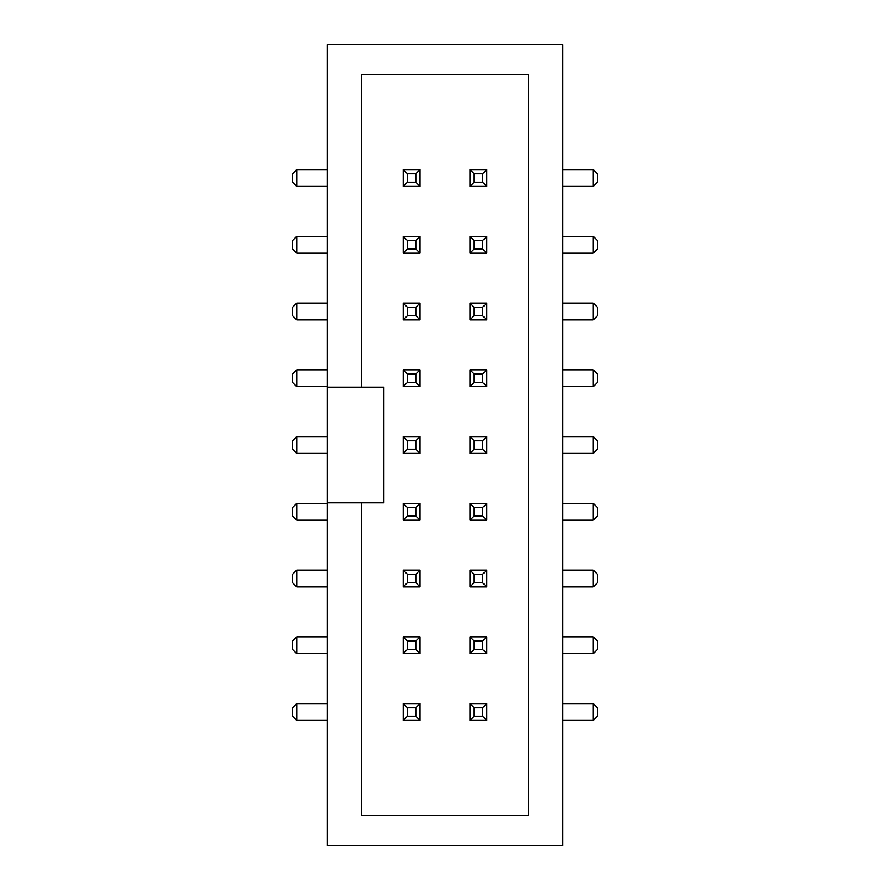 <?xml version="1.0" encoding="UTF-8"?>
<svg xmlns="http://www.w3.org/2000/svg" width="890" height="890" viewBox="0 0 890 890"><rect width="100%" height="100%" fill="white"/><g stroke="black" fill="none" stroke-linecap="round" stroke-linejoin="round"><path stroke-width="1.33" d="M327.398 44.5L327.398 845.5L562.602 845.5L562.602 44.5L327.398 44.5M327.398 169.59L296.782 169.59L296.782 186.411L292.576 182.205L292.576 173.795L296.782 169.59M327.398 186.411L296.782 186.411M327.398 236.34L296.782 236.34L296.782 253.161L292.576 248.955L292.576 240.545L296.782 236.34M327.398 253.161L296.782 253.161M327.398 303.089L296.782 303.089L296.782 319.911L292.576 315.705L292.576 307.295L296.782 303.089M327.398 319.911L296.782 319.911M327.398 369.839L296.782 369.839L296.782 386.661L292.576 382.455L292.576 374.045L296.782 369.839M327.398 386.661L296.782 386.661M327.398 436.589L296.782 436.589L296.782 453.411L292.576 449.205L292.576 440.795L296.782 436.589M327.398 453.411L296.782 453.411M327.398 503.34L296.782 503.34L296.782 520.161L292.576 515.955L292.576 507.545L296.782 503.34M327.398 520.161L296.782 520.161M327.398 570.09L296.782 570.09L296.782 586.91L292.576 582.705L292.576 574.295L296.782 570.09M327.398 586.91L296.782 586.91M327.398 636.84L296.782 636.84L296.782 653.66L292.576 649.455L292.576 641.045L296.782 636.84M327.398 653.66L296.782 653.66M327.398 703.59L296.782 703.59L296.782 720.41L292.576 716.205L292.576 707.795L296.782 703.59M327.398 720.41L296.782 720.41M327.398 387.183L383.901 387.183L383.901 502.817L361.562 502.817L361.562 815.54L528.438 815.54L528.438 74.46L361.562 74.46L361.562 387.183M361.562 502.817L327.398 502.817M562.602 169.59L593.218 169.59L593.218 186.411L597.424 182.205L597.424 173.795L593.218 169.59M562.602 186.411L593.218 186.411M562.602 236.34L593.218 236.34L593.218 253.161L597.424 248.955L597.424 240.545L593.218 236.34M562.602 253.161L593.218 253.161M562.602 303.089L593.218 303.089L593.218 319.911L597.424 315.705L597.424 307.295L593.218 303.089M562.602 319.911L593.218 319.911M562.602 369.839L593.218 369.839L593.218 386.661L597.424 382.455L597.424 374.045L593.218 369.839M562.602 386.661L593.218 386.661M562.602 436.589L593.218 436.589L593.218 453.411L597.424 449.205L597.424 440.795L593.218 436.589M562.602 453.411L593.218 453.411M562.602 503.34L593.218 503.34L593.218 520.161L597.424 515.955L597.424 507.545L593.218 503.34M562.602 520.161L593.218 520.161M562.602 570.09L593.218 570.09L593.218 586.91L597.424 582.705L597.424 574.295L593.218 570.09M562.602 586.91L593.218 586.91M562.602 636.84L593.218 636.84L593.218 653.66L597.424 649.455L597.424 641.045L593.218 636.84M562.602 653.66L593.218 653.66M562.602 703.59L593.218 703.59L593.218 720.41L597.424 716.205L597.424 707.795L593.218 703.59M562.602 720.41L593.218 720.41M420.036 720.41L420.036 703.59L403.214 703.59L403.214 720.41L420.036 720.41L415.83 716.205L407.42 716.205L403.214 720.41M420.036 653.66L420.036 636.84L403.214 636.84L403.214 653.66L420.036 653.66L415.83 649.455L407.42 649.455L403.214 653.66M420.036 586.91L420.036 570.09L403.214 570.09L403.214 586.91L420.036 586.91L415.83 582.705L407.42 582.705L403.214 586.91M420.036 520.161L420.036 503.34L403.214 503.34L403.214 520.161L420.036 520.161L415.83 515.955L407.42 515.955L403.214 520.161M469.965 720.41L469.965 703.59L486.786 703.59L486.786 720.41L469.965 720.41L474.17 716.205L482.58 716.205L486.786 720.41M469.965 653.66L469.965 636.84L486.786 636.84L486.786 653.66L469.965 653.66L474.17 649.455L482.58 649.455L486.786 653.66M469.965 586.91L469.965 570.09L486.786 570.09L486.786 586.91L469.965 586.91L474.17 582.705L482.58 582.705L486.786 586.91M469.965 520.161L469.965 503.34L486.786 503.34L486.786 520.161L469.965 520.161L474.17 515.955L482.58 515.955L486.786 520.161M420.036 453.411L420.036 436.589L403.214 436.589L403.214 453.411L420.036 453.411L415.83 449.205L407.42 449.205L403.214 453.411M420.036 386.661L420.036 369.839L403.214 369.839L403.214 386.661L420.036 386.661L415.83 382.455L407.42 382.455L403.214 386.661M420.036 319.911L420.036 303.089L403.214 303.089L403.214 319.911L420.036 319.911L415.83 315.705L407.42 315.705L403.214 319.911M420.036 253.161L420.036 236.34L403.214 236.34L403.214 253.161L420.036 253.161L415.83 248.955L407.42 248.955L403.214 253.161M420.036 186.411L420.036 169.59L403.214 169.59L403.214 186.411L420.036 186.411L415.83 182.205L407.42 182.205L403.214 186.411M469.965 453.411L469.965 436.589L486.786 436.589L486.786 453.411L469.965 453.411L474.17 449.205L482.58 449.205L486.786 453.411M469.965 386.661L469.965 369.839L486.786 369.839L486.786 386.661L469.965 386.661L474.17 382.455L482.58 382.455L486.786 386.661M469.965 319.911L469.965 303.089L486.786 303.089L486.786 319.911L469.965 319.911L474.17 315.705L482.58 315.705L486.786 319.911M469.965 253.161L469.965 236.34L486.786 236.34L486.786 253.161L469.965 253.161L474.17 248.955L482.58 248.955L486.786 253.161M469.965 186.411L469.965 169.59L486.786 169.59L486.786 186.411L469.965 186.411L474.17 182.205L482.58 182.205L486.786 186.411M420.036 703.59L415.83 707.795L407.42 707.795L403.214 703.59M407.42 707.795L407.42 716.205M415.83 707.795L415.83 716.205M420.036 636.84L415.83 641.045L407.42 641.045L403.214 636.84M407.42 641.045L407.42 649.455M415.83 641.045L415.83 649.455M420.036 570.09L415.83 574.295L407.42 574.295L403.214 570.09M407.42 574.295L407.42 582.705M415.83 574.295L415.83 582.705M420.036 503.34L415.83 507.545L407.42 507.545L403.214 503.34M407.42 507.545L407.42 515.955M415.83 507.545L415.83 515.955M469.965 703.59L474.17 707.795L482.58 707.795L486.786 703.59M474.17 707.795L474.17 716.205M482.58 707.795L482.58 716.205M469.965 636.84L474.17 641.045L482.58 641.045L486.786 636.84M474.17 641.045L474.17 649.455M482.58 641.045L482.58 649.455M469.965 570.09L474.17 574.295L482.58 574.295L486.786 570.09M474.17 574.295L474.17 582.705M482.58 574.295L482.58 582.705M469.965 503.34L474.17 507.545L482.58 507.545L486.786 503.34M474.17 507.545L474.17 515.955M482.58 507.545L482.58 515.955M420.036 436.589L415.83 440.795L407.42 440.795L403.214 436.589M407.42 440.795L407.42 449.205M415.83 440.795L415.83 449.205M420.036 369.839L415.83 374.045L407.42 374.045L403.214 369.839M407.42 374.045L407.42 382.455M415.83 374.045L415.83 382.455M420.036 303.089L415.83 307.295L407.42 307.295L403.214 303.089M407.42 307.295L407.42 315.705M415.83 307.295L415.83 315.705M420.036 236.34L415.83 240.545L407.42 240.545L403.214 236.34M407.42 240.545L407.42 248.955M415.83 240.545L415.83 248.955M420.036 169.59L415.83 173.795L407.42 173.795L403.214 169.59M407.42 173.795L407.42 182.205M415.83 173.795L415.83 182.205M469.965 436.589L474.17 440.795L482.58 440.795L486.786 436.589M474.17 440.795L474.17 449.205M482.58 440.795L482.58 449.205M469.965 369.839L474.17 374.045L482.58 374.045L486.786 369.839M474.17 374.045L474.17 382.455M482.58 374.045L482.58 382.455M469.965 303.089L474.17 307.295L482.58 307.295L486.786 303.089M474.17 307.295L474.17 315.705M482.58 307.295L482.58 315.705M469.965 236.34L474.17 240.545L482.58 240.545L486.786 236.34M474.17 240.545L474.17 248.955M482.58 240.545L482.58 248.955M469.965 169.59L474.17 173.795L482.58 173.795L486.786 169.59M474.17 173.795L474.17 182.205M482.58 173.795L482.58 182.205"/></g></svg>
